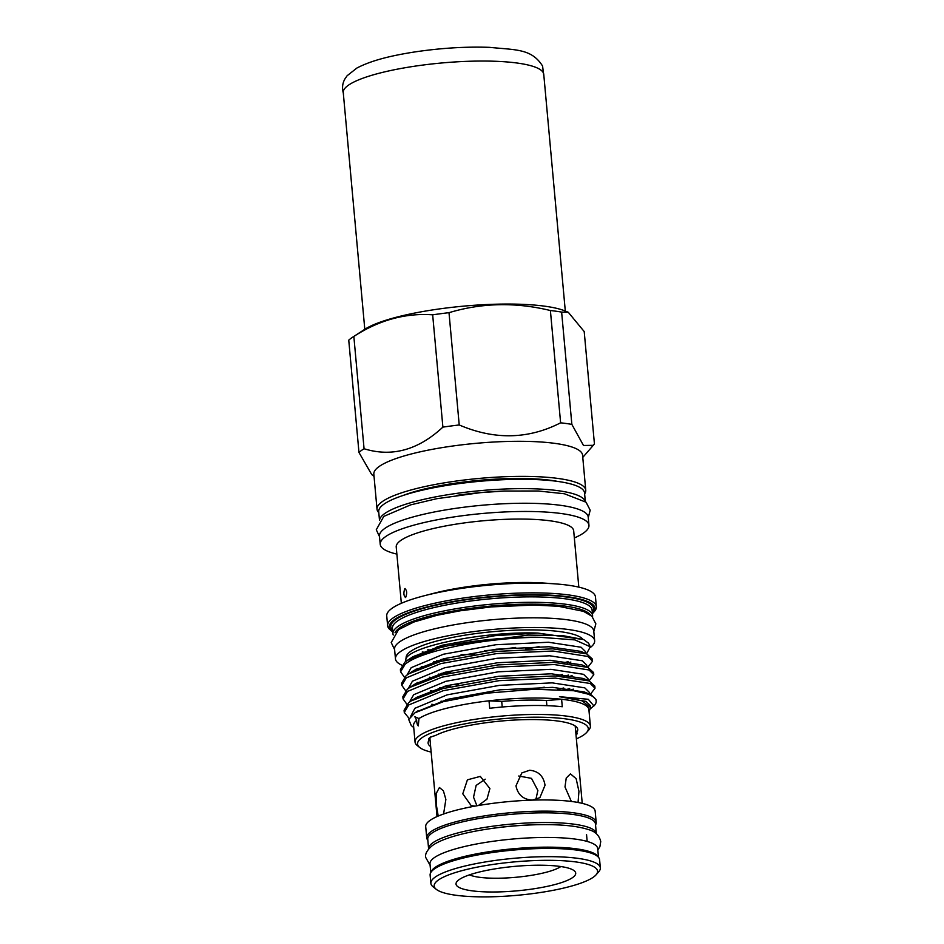 <?xml version="1.0" encoding="UTF-8"?>
<svg xmlns="http://www.w3.org/2000/svg" width="944" height="944" viewBox="0 0 944 944"><rect width="100%" height="100%" fill="white"/><g stroke="black" fill="none" stroke-linecap="round" stroke-linejoin="round"><path stroke-width="1.42" d="M428.623 848.986A84.205 17.204 -5.2 0 1 428.611 848.916A84.205 17.204 -5.2 0 1 538.056 822.602A84.205 17.204 -5.2 0 1 596.337 833.658A84.205 17.204 -5.2 0 1 596.337 833.729M428.611 848.916L427.738 839.216A84.205 17.204 -5.2 0 1 537.171 812.902A84.205 17.204 -5.2 0 1 595.452 823.959L596.337 833.658M490.55 828.62A74.364 15.198 -5.2 0 1 531.743 824.879M430.983 872.197A84.205 17.204 -5.2 0 1 540.298 847.228A84.205 17.204 -5.2 0 1 598.201 856.987M430.771 872.551L429.98 863.843A84.205 17.204 -5.2 0 1 539.413 837.529A84.205 17.204 -5.2 0 1 597.694 848.585L598.484 857.294M490.951 896.8A82.022 16.756 174.8 0 0 596.077 874.817A82.022 16.756 174.8 0 0 540.794 860.397A82.022 16.756 174.8 0 0 460.495 871.052A82.022 16.756 174.8 0 0 436.305 889.354A82.022 16.756 174.8 0 0 490.951 896.8M436.305 889.354L433.06 886.77A85.09 17.393 -5.2 0 1 430.865 883.324A85.09 17.393 -5.2 0 1 541.455 856.739A85.09 17.393 -5.2 0 1 600.337 867.902A85.09 17.393 -5.2 0 1 598.791 871.69L596.077 874.817M478.348 805.539L486.974 799.155L489.901 788.57L480.307 776.393L467.41 779.827L462.784 793.81L471.162 805.61L475.139 806.105M485.216 779.189L476.142 785.42L473.534 797.173L476.921 805.787M443.586 813.999L445.875 799.403L443.385 790.812L439.42 787.52L436.305 793.314L436.565 806.2L438.217 816.064M578.047 802.483L578.955 791.355L576.135 778.67L570.436 773.868L566.223 778.057L564.996 786.977L571.356 801.456M532.357 800.111L539.885 797.656L545.03 785.243C543.508 776.062 538.375 771.071 529.643 770.257L521.82 772.924L515.979 785.856C517.819 794.777 523.271 799.533 532.357 800.111M535.85 799.603L537.868 790.47L531.484 778.352L518.728 776.015M497.618 891.938A60.097 12.284 -5.2 0 1 457.108 881.377A60.097 12.284 -5.2 0 1 534.127 865.27A60.097 12.284 -5.2 0 1 574.164 870.722A60.097 12.284 -5.2 0 1 556.441 884.127A60.097 12.284 -5.2 0 1 497.618 891.938M469.498 874.852A48.604 9.936 174.8 0 0 500.084 878.191A48.604 9.936 174.8 0 0 560.807 866.545M430.865 883.324L430.122 875.123A85.09 17.393 -5.2 0 1 540.7 848.526A85.09 17.393 -5.2 0 1 599.593 859.701L600.337 867.902M427.821 840.207A85.09 17.393 -5.2 0 1 426.723 837.8A85.09 17.393 -5.2 0 1 537.313 811.215A85.09 17.393 -5.2 0 1 596.195 822.377A85.09 17.393 -5.2 0 1 595.546 824.95M426.723 837.8L425.709 826.614A85.09 17.393 -5.2 0 1 536.286 800.016A85.09 17.393 -5.2 0 1 595.168 811.191L596.195 822.377M565.303 311.06L543.756 74.352A100.666 20.567 174.8 0 0 543.437 73.066A100.666 20.567 174.8 0 0 438.476 63.283A100.666 20.567 174.8 0 0 343.262 92.595L364.797 329.303M379.559 520.238A103.344 21.122 -5.2 0 1 382.745 515.105A103.344 21.122 -5.2 0 1 492.485 489.688A103.344 21.122 -5.2 0 1 585.256 501.524M379.5 520.321L378.709 511.707A103.344 21.122 -5.2 0 1 381.895 505.783A103.344 21.122 -5.2 0 1 493.523 480.236A103.344 21.122 -5.2 0 1 584.548 492.969L585.327 501.594M401.884 665.19A100.017 20.438 -5.2 0 1 395.453 658.865A100.017 20.438 -5.2 0 1 395.43 658.31A100.017 20.438 -5.2 0 1 494.55 629.318A100.017 20.438 -5.2 0 1 594.649 640.728A100.017 20.438 -5.2 0 1 594.661 641.295A100.017 20.438 -5.2 0 1 590.519 647.336M417.13 669.379A100.017 20.438 -5.2 0 1 415.985 669.178M438.63 661.968A100.017 20.438 -5.2 0 1 433.768 661.685M395.453 658.865L394.568 649.165A100.017 20.438 -5.2 0 1 394.557 648.599A100.017 20.438 -5.2 0 1 493.665 619.618A100.017 20.438 -5.2 0 1 593.764 631.029L594.649 640.728M539.059 646.593A89.291 18.243 -5.2 0 1 525.69 649.094M474.69 654.345A89.291 18.243 -5.2 0 1 461.073 654.676M424.694 652.375A89.291 18.243 -5.2 0 1 422.275 651.938M427.821 649.767A89.291 18.243 174.8 0 0 431.314 650.204M484.685 650.664A89.291 18.243 174.8 0 0 515.66 647.466M418.959 718.549L418.31 725.912C417.413 725.358 416.847 723.47 416.634 720.248L414.864 716.779L418.959 718.549A88.028 17.995 -5.2 0 1 489.016 700.814A88.028 17.995 -5.2 0 1 561.609 699.268A88.028 17.995 -5.2 0 1 588.891 709.652L590.389 726.078A88.028 17.995 -5.2 0 1 588.796 729.983L586.755 732.332A85.739 17.523 174.8 0 0 524.121 717.405A85.739 17.523 174.8 0 0 421.59 738.019A85.739 17.523 174.8 0 0 419.75 747.53A85.739 17.523 174.8 0 0 431.137 752.073M404.799 588.608C406.982 590.271 407.253 593.257 405.613 597.564C403.654 595.888 403.383 592.903 404.799 588.608L405.106 588.49M576.371 738.857A85.739 17.523 174.8 0 0 584.253 734.562A85.739 17.523 174.8 0 0 586.755 732.332M419.75 747.53L417.319 745.595A88.028 17.995 -5.2 0 1 415.041 742.031A88.028 17.995 -5.2 0 1 419.207 735.824A88.028 17.995 -5.2 0 1 515.448 715.068A88.028 17.995 -5.2 0 1 590.389 726.078M358.968 452.459L348.749 340.17A121.717 24.874 -5.2 0 1 351.026 338.306A121.717 24.874 -5.2 0 1 352.655 337.185A121.717 24.874 -5.2 0 1 353.847 336.442C379.146 320.099 405.424 312.889 432.671 314.824A121.717 24.874 -5.2 0 1 449.002 312.676C481.924 302.776 515.731 302.068 550.399 310.529A121.717 24.874 -5.2 0 1 561.633 312.098L568.3 312.299L584.206 331.556L594.425 443.857L593.292 445.32L583.498 445.485L571.852 424.387A121.717 24.874 174.8 0 0 560.618 422.818C528.286 439.338 494.491 440.057 459.221 424.965A121.717 24.874 174.8 0 0 442.889 427.125C418.145 450.111 391.866 457.321 364.065 448.742A121.717 24.874 174.8 0 0 361.245 450.607A121.717 24.874 174.8 0 0 358.968 452.459L371.7 474.537L374.036 476.401M378.792 512.627A104.796 21.417 -5.2 0 1 377.022 509.217L373.836 474.148A104.796 21.417 -5.2 0 1 378.792 466.761A104.796 21.417 -5.2 0 1 493.358 442.052A104.796 21.417 -5.2 0 1 582.566 455.15L585.752 490.231A104.796 21.417 -5.2 0 1 584.631 493.901M395.029 632.728A98.707 20.178 -5.2 0 1 399.265 628.126A98.707 20.178 -5.2 0 1 501.547 605.21A98.707 20.178 -5.2 0 1 590.342 614.945M393.247 634.993A100.241 20.485 -5.2 0 1 392.928 633.731A100.241 20.485 -5.2 0 1 397.672 626.663A100.241 20.485 -5.2 0 1 507.258 603.039A100.241 20.485 -5.2 0 1 592.584 615.559A100.241 20.485 -5.2 0 1 592.513 616.857M392.763 631.843A103.262 21.098 -5.2 0 1 391.949 631.253A103.262 21.098 -5.2 0 1 394.167 619.783A103.262 21.098 -5.2 0 1 517.654 594.956A103.262 21.098 -5.2 0 1 593.103 612.939A103.262 21.098 -5.2 0 1 592.419 613.671M391.949 631.253L390.332 629.955A104.796 21.417 -5.2 0 1 387.63 625.719A104.796 21.417 -5.2 0 1 392.586 618.32A104.796 21.417 -5.2 0 1 507.152 593.623A104.796 21.417 -5.2 0 1 596.36 606.721A104.796 21.417 -5.2 0 1 594.46 611.382L593.103 612.939M387.63 625.719L386.733 615.936A104.796 21.417 -5.2 0 1 391.689 608.55A104.796 21.417 -5.2 0 1 424.163 595.782A104.796 21.417 -5.2 0 1 555.013 583.864A104.796 21.417 -5.2 0 1 595.463 596.938L596.36 606.721M401.342 603.287L396.22 546.977A89.102 18.207 -5.2 0 1 400.433 540.7A89.102 18.207 -5.2 0 1 497.842 519.696A89.102 18.207 -5.2 0 1 573.692 530.823L578.814 587.133M396.869 554.104A104.796 21.417 -5.2 0 1 380.22 544.299A104.796 21.417 -5.2 0 1 385.176 536.912A104.796 21.417 -5.2 0 1 499.742 512.214A104.796 21.417 -5.2 0 1 588.95 525.301A104.796 21.417 -5.2 0 1 583.994 532.699A104.796 21.417 -5.2 0 1 574.341 537.95M380.22 544.299L379.464 536.086A104.796 21.417 -5.2 0 1 384.432 528.699A104.796 21.417 -5.2 0 1 498.987 504.002A104.796 21.417 -5.2 0 1 588.206 517.088L588.95 525.301M377.022 509.217A104.796 21.417 -5.2 0 1 381.978 501.83A104.796 21.417 -5.2 0 1 496.544 477.133A104.796 21.417 -5.2 0 1 585.752 490.231M540.263 637.318L574.908 639.902L590.307 646.782L588.608 643.242L583.699 639.584L562.187 635.513L527.967 635.1L448.341 645.672A96.076 19.635 -5.2 0 1 540.263 637.318C490.266 637.117 420.717 650.369 405.07 664.34L400.586 671.821L404.433 677.202M417.673 682.453L418.794 682.724M444.435 686.3L450.453 686.666M563.71 676.364L568.453 675.078M587.793 667.337L592.549 661.178L587.817 656.434L552.983 651.018L496.78 653.567L440.742 663.62L406.298 677.875L401.814 685.356L405.66 690.748M448.341 645.672L439.302 647.914L407.489 660.281L404.87 662.169L400.386 669.65L400.586 671.821M451.138 684.542L458.725 684.825M556.122 675.951L562.506 674.453M590.26 694.418L595.015 688.259L590.283 683.515L555.45 678.099L499.246 680.636L443.196 690.701L408.764 704.956L404.28 712.437L409.118 718.467M590.602 708.543L594.449 705.369A96.076 19.635 -5.2 0 0 596.183 701.085L596.053 699.622L591.322 694.89L573.905 690.748A96.076 19.635 -5.2 0 1 596.183 701.085M595.015 688.259L594.814 686.087L589.115 680.919L555.249 675.928L499.046 678.476L443.007 688.542L411.195 700.896L408.563 702.784L404.079 710.277L404.28 712.437M589.021 680.884L593.788 674.712L589.056 669.98L554.211 664.552L498.019 667.101L441.969 677.167L407.525 691.421L403.053 698.902L406.899 704.283M593.788 674.712L593.587 672.553L587.888 667.384L554.01 662.381L497.818 664.93L441.768 674.995L409.956 687.362L407.336 689.25L402.852 696.731L403.053 698.902M445.662 699.834L449.509 700.082M565.114 689.852L569.692 688.613M592.549 661.178L592.348 659.006L586.649 653.838L552.783 648.847L496.579 651.395L440.541 661.461L408.728 673.815L406.097 675.715L401.625 683.196L401.814 685.356M557.751 689.403L563.733 687.987M576.005 734.904A19.14 3.906 174.8 0 0 577.162 733.382A19.14 3.906 174.8 0 0 576.595 732.556A75.119 15.352 -5.2 0 0 577.02 727.682A75.119 15.352 -5.2 0 0 514.291 720.06A75.119 15.352 -5.2 0 0 435.373 735.553A19.14 3.906 174.8 0 0 429.579 737.842A19.14 3.906 174.8 0 0 428.67 739.199A19.14 3.906 174.8 0 0 429.237 740.025L430.499 737.016M415.041 742.031L413.555 725.606A88.028 17.995 -5.2 0 1 416.634 720.248M450.843 672.753A89.291 18.243 -5.2 0 1 444.282 672.458M418.286 668.871A89.291 18.243 -5.2 0 1 417.106 668.541M423.278 666.877A89.291 18.243 -5.2 0 1 421.284 666.464M406.215 658.9L406.121 657.885A89.291 18.243 -5.2 0 1 410.345 651.596A89.291 18.243 -5.2 0 1 501.748 630.946A89.291 18.243 -5.2 0 1 582.873 639.241M447.303 659.75A89.291 18.243 -5.2 0 1 441.202 659.431M416.186 655.702A89.291 18.243 -5.2 0 1 415.159 655.396M504.863 491.022A93.845 19.175 174.8 0 0 456.731 495.399M589.068 711.54L590.625 707.611L582.153 700.849L559.45 696.684L588.289 699.292L593.918 705.97M573.905 690.748L534.552 689.262L486.974 693.167L443.326 701.675L414.971 712.779L408.717 719.493L411.277 725.558L413.72 727.505M502.22 707.009L501.712 701.427A114.826 23.47 174.8 0 1 489.016 700.814L489.7 708.271A88.028 17.995 -5.2 0 1 562.282 706.737L561.609 699.268A114.826 23.47 174.8 0 1 546.411 700.483L546.883 705.675M405.708 661.52L405.755 661.024C402.12 647.832 481.357 631.052 537.785 633.058L495.069 635.666L442.594 645.165L412.917 656.764L410.498 658.499M429.319 677.202L432.399 677.709M586.649 653.838L580.69 651.36L548.901 646.734L496.296 649.201L443.833 658.711L414.145 670.299L411.726 672.034M430.558 690.737L433.638 691.244M531.153 689.368L544.287 687.208M587.888 667.384L581.917 664.895L550.14 660.269L497.523 662.747L445.061 672.246L415.372 683.845L412.953 685.58M431.786 704.271L433.567 704.578M585.693 679.727L583.156 678.441L551.367 673.804L498.762 676.282L446.3 685.792L416.611 697.38L414.192 699.115M586.92 693.262L584.383 691.976L552.606 687.35L499.99 689.816L447.527 699.327L416.469 711.859M415.679 669.355L416.516 669.65M438.571 674.099L443.361 674.582M567.379 663.231L570.849 662.063M585.693 653.449L585.54 651.643L581.103 647.242L548.499 642.25L495.883 644.728L443.42 654.227L411.183 667.668L407.029 674.995M416.906 682.89L417.744 683.196M439.798 687.633L444.6 688.117M568.607 676.765L572.076 675.597M586.932 666.983L586.767 665.178L582.342 660.788L549.727 655.797L497.122 658.263L444.659 667.774L412.422 681.202L408.256 688.542M441.037 701.18L444.01 701.486M569.905 690.288L573.315 689.144M588.159 680.518L587.994 678.724L583.569 674.323L550.966 669.331L498.349 671.798L445.887 681.308L413.649 694.737L409.484 702.076M589.398 694.064L589.233 692.259L584.808 687.857L552.193 682.866L499.588 685.344L447.126 694.855L414.888 708.283L410.77 716.166M590.625 707.611L590.46 705.793L586.035 701.404L559.45 696.684M576.595 732.556L575.557 729.983M430.641 746.574A75.119 15.352 -5.2 0 1 428.482 741.205A75.119 15.352 -5.2 0 1 429.237 740.025M430.134 737.819A72.912 14.903 174.8 0 0 429.968 739.164L437.013 816.584M424.163 595.782L433.815 593.28A89.102 18.207 -5.2 0 1 545.077 583.144L555.013 583.864M537.785 633.058L583.699 639.584M446.89 673.686L441.131 673.343M590.307 646.782L586.543 653.791M568.04 661.65L563.615 662.9M352.655 337.185L364.868 329.267A107.899 22.054 -5.2 0 1 463.775 306.127A107.899 22.054 -5.2 0 1 565.232 311.024L568.3 312.299M550.399 310.529L560.618 422.818M459.221 424.965L449.002 312.676M571.852 424.387L561.633 312.098M432.671 314.824L442.889 427.125M364.065 448.742L353.847 336.442M546.411 700.483A78.777 16.095 174.8 0 0 501.712 701.427M402.911 495.541A95.379 19.494 -5.2 0 1 557.821 481.44M392.928 633.731L392.433 628.291A100.241 20.485 -5.2 0 1 397.176 621.223A100.241 20.485 -5.2 0 1 506.763 597.587A100.241 20.485 -5.2 0 1 592.089 610.119L592.584 615.559M392.621 630.368A101.775 20.803 -5.2 0 1 395.583 619.76A101.775 20.803 -5.2 0 1 515.483 595.357A101.775 20.803 -5.2 0 1 592.289 612.208M442.417 647.112A89.291 18.243 -5.2 0 1 437.013 646.746M446.229 646.168A90.825 18.561 -5.2 0 1 440.034 645.873M430.11 865.27L425.709 857.459C424.918 853.99 427.113 850.048 432.305 845.623C447.975 834.107 495.423 825.74 537.242 824.714C555.638 824.336 574.648 825.103 588.667 829.658C595.216 831.393 599.239 835.346 600.738 841.529L599.877 846.721L597.823 850.001M587.168 841.434L586.543 834.543M582.236 803.368L575.203 725.995M343.474 93.609C341.858 88.193 342.389 83.225 345.044 78.73L347.132 75.732L356.879 68.051C372.243 59.979 392.35 55.578 412.481 52.298C439.361 48.144 465.073 46.504 489.606 47.353C515.955 50.056 531.531 48.522 542.588 66.056L543.72 75.39M379.523 536.652L376.278 529.761L383.795 516.392L410.699 504.851L436.73 498.703L480.744 492.615L504.521 491.033L538.328 491.01L564.453 493.771L586.059 502.22L590.189 510.197L588.254 517.654M593.811 631.512L595.841 623.807L591.876 616.22L583.463 611.334L558.329 606.272L534.068 605.069L491.411 606.898L460.07 610.815L437.048 615.287L413.838 622.025L398.533 629.66L391.229 642.534L394.604 649.637M436.494 660.812L441.875 661.107M440.187 645.826L446.394 646.133M582.767 457.403L593.292 445.32M412.917 656.764L407.489 660.281M414.145 670.299L408.728 673.815M415.372 683.845L409.956 687.362M583.156 678.441L589.115 680.919M416.611 697.38L411.195 700.896M584.383 691.976L590.354 694.454M417.838 710.915L414.971 712.779"/></g></svg>
